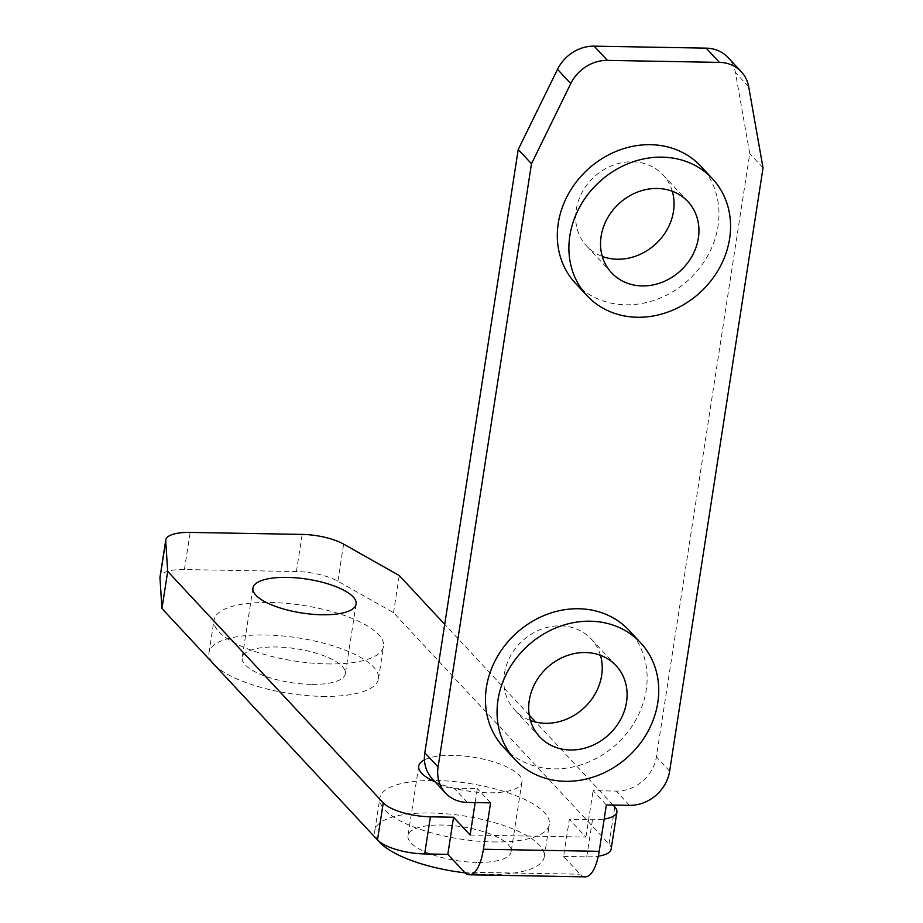 <?xml version="1.0" encoding="UTF-8"?>
<svg xmlns="http://www.w3.org/2000/svg" width="923" height="923" viewBox="0 0 923 923"><rect width="100%" height="100%" fill="white"/><g stroke="black" fill="none" stroke-linecap="round" stroke-linejoin="round"><path stroke-width="0.69" stroke-dasharray="4.62 3.46" d="M311.166 684.381A52.196 17.122 -171.2 0 1 242.172 657.695A52.196 17.122 -171.2 0 1 276.346 646.988A52.196 17.122 -171.2 0 1 345.34 673.663A52.196 17.122 -171.2 0 1 311.166 684.381M476.96 862.405A52.196 17.122 -171.2 0 1 407.978 835.73A52.196 17.122 -171.2 0 1 442.14 825.024A52.196 17.122 -171.2 0 1 511.134 851.698A52.196 17.122 -171.2 0 1 476.96 862.405M435.195 781.943A52.196 17.122 8.8 0 0 487.736 792.799A52.196 17.122 8.8 0 0 521.91 782.093A52.196 17.122 8.8 0 0 452.916 755.406A52.196 17.122 8.8 0 0 424.453 759.837M322.358 696.392A85.747 28.14 8.8 0 0 378.499 678.797A85.747 28.14 8.8 0 0 265.155 634.978A85.747 28.14 8.8 0 0 209.013 652.561A85.747 28.14 8.8 0 0 322.358 696.392M327.388 663.914A85.747 28.14 8.8 0 0 383.53 646.319A85.747 28.14 8.8 0 0 270.185 602.488A85.747 28.14 8.8 0 0 214.044 620.083A85.747 28.14 8.8 0 0 327.388 663.914M465.1 872.846A85.747 28.14 8.8 0 0 488.152 874.427A85.747 28.14 8.8 0 0 544.293 856.832A85.747 28.14 8.8 0 0 430.949 813.001A85.747 28.14 8.8 0 0 374.807 830.596A85.747 28.14 8.8 0 0 378.488 840.934M493.182 841.938A85.747 28.14 8.8 0 0 549.323 824.343A85.747 28.14 8.8 0 0 435.979 780.512A85.747 28.14 8.8 0 0 379.838 798.107A85.747 28.14 8.8 0 0 493.182 841.938M672.302 191.257A52.196 45.515 137 0 0 663.072 174.92A52.196 45.515 137 0 0 612.03 165.621A52.196 45.515 137 0 0 576.24 209.636A52.196 45.515 137 0 0 586.67 246.072A52.196 45.515 137 0 0 602.315 256.444M600.458 655.318A52.196 45.515 137 0 0 591.228 638.993A52.196 45.515 137 0 0 540.186 629.682A52.196 45.515 137 0 0 504.408 673.698A52.196 45.515 137 0 0 514.826 710.133A52.196 45.515 137 0 0 530.471 720.505M575.387 283.188A85.747 74.786 137 0 0 659.241 298.475A85.747 74.786 137 0 0 718.025 226.17A85.747 74.786 137 0 0 700.892 166.302M503.543 747.249A85.747 74.786 137 0 0 587.397 762.536A85.747 74.786 137 0 0 646.181 690.231A85.747 74.786 137 0 0 629.048 630.363M606.365 804.925L593.097 790.676L616.252 791.092A37.278 32.513 137 0 0 656.38 756.906L749.764 153.622L735.435 72.536A37.278 32.513 137 0 0 728.062 57.538M763.033 167.871L749.764 153.622M432.276 778.804A37.278 32.513 137 0 0 454.174 788.207L477.329 788.623L475.16 802.583M490.586 802.86L477.329 788.623M585.205 876.85A39.77 14.445 91 0 1 580.175 874.208L563.584 856.406L569.341 819.289L592.497 819.693A37.278 12.23 8.8 0 0 604.184 819.024M470.142 835.027L585.92 837.092L569.341 819.289M585.92 837.092L593.097 790.676M563.584 856.406L586.74 856.821A37.278 12.23 8.8 0 0 598.289 856.163M611.153 849.172A37.278 12.23 8.8 0 0 609.042 844.084L393.51 612.653L337.887 581.248A37.278 12.23 8.8 0 0 296.433 571.533L184.415 569.537A37.278 12.23 8.8 0 0 160.002 577.187M393.51 612.653L399.255 575.525M612.999 805.041L535.744 722.098M529.26 715.129L444.713 624.34M629.521 805.341L616.252 791.092M669.636 771.155L656.38 756.906M748.703 86.774L735.435 72.536M467.43 802.445L454.174 788.207M464.396 872.154L580.175 874.208M586.74 856.821L592.497 819.693M184.415 569.537L190.161 532.409M296.433 571.533L302.179 534.405M337.887 581.248L343.633 544.12M609.042 844.084L614.787 806.967M252.948 588.089L242.172 657.695M418.754 766.113L407.978 835.73M378.499 678.797L383.53 646.319M544.293 856.832L549.323 824.343M586.67 246.072L611.545 272.781M514.826 710.133L539.701 736.842M591.228 638.993L616.091 665.691M663.072 174.92L687.935 201.629M374.807 830.596L379.838 798.107M209.013 652.561L214.044 620.083M521.91 782.093L511.134 851.698M356.116 604.057L345.34 673.663"/><path stroke-width="1.38" d="M287.122 577.383A52.196 17.122 8.8 0 0 252.948 588.089A52.196 17.122 8.8 0 0 321.942 614.764A52.196 17.122 8.8 0 0 356.116 604.057A52.196 17.122 8.8 0 0 287.122 577.383M424.453 759.837A52.196 17.122 8.8 0 0 418.754 766.113A52.196 17.122 8.8 0 0 435.195 781.943M601.115 236.334A52.196 45.515 137 0 0 611.545 272.781A52.196 45.515 137 0 0 662.587 282.08A52.196 45.515 137 0 0 698.365 238.065A52.196 45.515 137 0 0 687.935 201.629A52.196 45.515 137 0 0 636.893 192.319A52.196 45.515 137 0 0 601.115 236.334M602.315 256.444A52.196 45.515 137 0 0 673.49 211.367A52.196 45.515 137 0 0 672.302 191.257M529.271 700.395A52.196 45.515 137 0 0 539.701 736.842A52.196 45.515 137 0 0 590.743 746.153A52.196 45.515 137 0 0 626.521 702.138A52.196 45.515 137 0 0 616.091 665.691A52.196 45.515 137 0 0 565.049 656.38A52.196 45.515 137 0 0 529.271 700.395M530.471 720.505A52.196 45.515 137 0 0 601.658 675.428A52.196 45.515 137 0 0 600.458 655.318M729.62 238.63A85.747 74.786 137 0 0 712.487 178.762A85.747 74.786 137 0 0 628.632 163.463A85.747 74.786 137 0 0 569.849 235.78A85.747 74.786 137 0 0 586.982 295.648A85.747 74.786 137 0 0 670.848 310.936A85.747 74.786 137 0 0 729.62 238.63M712.487 178.762L700.892 166.302A85.747 74.786 137 0 0 617.025 151.003A85.747 74.786 137 0 0 558.253 223.32A85.747 74.786 137 0 0 575.387 283.188L586.982 295.648M657.787 702.691A85.747 74.786 137 0 0 640.654 642.823A85.747 74.786 137 0 0 556.8 627.525A85.747 74.786 137 0 0 498.016 699.842A85.747 74.786 137 0 0 515.149 759.71A85.747 74.786 137 0 0 599.004 774.997A85.747 74.786 137 0 0 657.787 702.691M640.654 642.823L629.048 630.363A85.747 74.786 137 0 0 545.193 615.064A85.747 74.786 137 0 0 486.409 687.381A85.747 74.786 137 0 0 503.543 747.249L515.149 759.71M606.365 804.925L629.521 805.341A37.278 32.513 137 0 0 669.636 771.155L763.033 167.871L748.703 86.774A37.278 32.513 137 0 0 741.331 71.786A37.278 32.513 137 0 0 719.432 62.383L607.415 60.387A37.278 32.513 137 0 0 570.772 83.601L531.486 163.74L438.09 767.025A37.278 32.513 137 0 0 445.532 793.053A37.278 32.513 137 0 0 467.43 802.445L490.586 802.86L483.398 849.264L599.177 851.329L606.365 804.925M741.331 71.786L728.062 57.538A37.278 32.513 137 0 0 706.164 48.146L594.147 46.15A37.278 32.513 137 0 0 557.515 69.363L518.218 149.503L424.822 752.787A37.278 32.513 137 0 0 432.276 778.804L445.532 793.053M531.486 163.74L518.218 149.503M475.16 802.583L470.142 835.027L453.562 817.224L447.817 854.352L464.396 872.154A39.77 14.445 -89 0 0 469.426 874.785A39.77 14.445 -89 0 0 483.398 849.264M599.177 851.329A39.77 14.445 91 0 1 585.205 876.85L469.426 874.785M444.713 624.34L399.255 575.525L343.633 544.12A37.278 12.23 8.8 0 0 302.179 534.405L190.161 532.409A37.278 12.23 8.8 0 0 165.748 540.059L160.002 577.187A37.278 12.23 8.8 0 0 159.967 578.075L161.952 608.522L167.698 571.395L383.241 802.837A37.278 12.23 8.8 0 0 430.406 816.809L453.562 817.224M161.952 608.522L377.495 839.965A37.278 12.23 8.8 0 0 424.661 853.937L447.817 854.352M165.748 540.059A37.278 12.23 8.8 0 0 165.713 540.947L167.698 571.395M604.184 819.024A37.278 12.23 8.8 0 0 616.899 812.044A37.278 12.23 8.8 0 0 614.787 806.967L612.999 805.041M535.744 722.098L529.26 715.129M598.289 856.163A37.278 12.23 8.8 0 0 611.153 849.172L616.899 812.044M378.488 840.934A85.747 28.14 8.8 0 0 465.1 872.846M719.432 62.383L706.164 48.146M607.415 60.387L594.147 46.15M570.772 83.601L557.515 69.363M438.09 767.025L424.822 752.787M424.661 853.937L430.406 816.809M377.495 839.965L383.241 802.837M159.967 578.075L165.713 540.947"/></g></svg>
